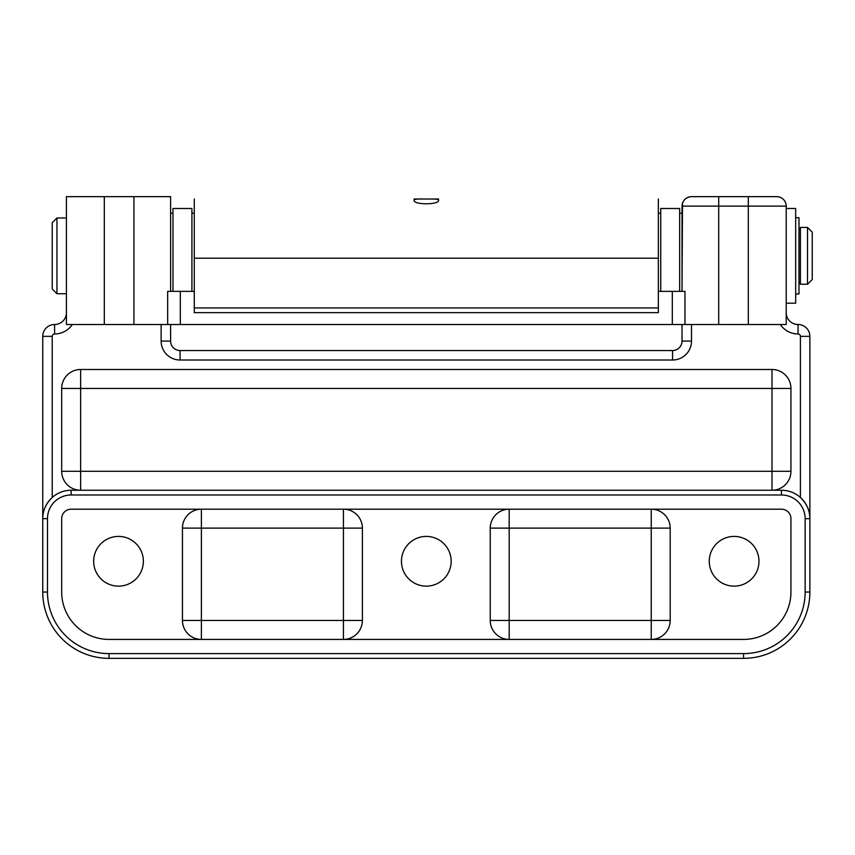 <?xml version="1.0" encoding="UTF-8"?>
<svg xmlns="http://www.w3.org/2000/svg" width="855" height="855" viewBox="0 0 855 855"><rect width="100%" height="100%" fill="white"/><g stroke="black" fill="none" stroke-linecap="round" stroke-linejoin="round"><path stroke-width="1.28" d="M682.023 206.119L718.702 206.119L718.702 324.505L786.205 324.505L786.205 206.119L718.702 206.119L718.702 196.65L691.503 196.65C688.339 196.992 688.339 196.992 691.503 196.65C688.339 196.992 688.339 196.992 691.503 196.65C688.339 196.992 688.339 196.992 691.503 196.65C688.339 196.992 688.339 196.992 691.503 196.65L718.702 196.65L691.503 196.65C685.763 197.195 682.6 200.348 682.023 206.119L682.023 291.363L682.493 203.18M689.675 196.832L689.13 196.949A9.469 9.469 0 0 0 683.626 200.85A9.469 9.469 0 0 1 689.13 196.949L689.13 196.949M691.503 196.65L776.735 196.65C779.888 196.992 779.888 196.992 776.735 196.65C779.888 196.992 779.888 196.992 776.735 196.65C779.888 196.992 779.888 196.992 776.735 196.65C779.888 196.992 779.888 196.992 776.735 196.65L748.317 196.65L776.735 196.65A9.469 9.469 0 0 1 778.51 196.821L779.097 196.949L778.531 196.821M718.702 324.505L672.308 324.505L672.308 291.363L684.962 291.363L684.962 324.505M180.32 324.505L167.666 324.505L167.666 291.363L180.32 291.363L180.32 324.505L672.308 324.505M167.666 324.505L133.925 324.505L133.925 196.65L66.423 196.65L66.423 324.505L133.925 324.505M170.605 291.363L170.605 196.65L133.925 196.65M180.32 291.363L194.277 291.363M658.35 291.363L672.308 291.363M786.205 206.119A9.469 9.469 0 0 0 776.735 196.65A9.469 9.469 0 0 1 786.205 206.119A9.469 9.469 0 0 0 779.097 196.949M172.977 291.363L172.977 208.492L191.915 208.492L191.915 291.363M807.515 227.43L812.25 232.165L812.25 279.521L807.515 284.255L807.515 227.43L800.408 227.43L800.408 284.255L807.515 284.255M56.954 293.725L52.219 288.99L52.219 222.695L56.954 217.961L56.954 293.725L66.423 293.725M786.205 208.492L795.674 208.492L795.674 303.194L786.205 303.194M734.114 586.135A24.859 24.859 0 0 0 758.973 561.275A24.859 24.859 0 0 0 734.114 536.416A24.859 24.859 0 0 0 709.255 561.275A24.859 24.859 0 0 0 734.114 586.135M426.314 586.135A24.859 24.859 0 0 0 451.173 561.275A24.859 24.859 0 0 0 426.314 536.416A24.859 24.859 0 0 0 401.455 561.275A24.859 24.859 0 0 0 426.314 586.135M118.514 586.135A24.859 24.859 0 0 0 143.373 561.275A24.859 24.859 0 0 0 118.514 536.416A24.859 24.859 0 0 0 93.655 561.275A24.859 24.859 0 0 0 118.514 586.135M182.446 620.463A18.938 18.938 0 0 0 201.385 639.412L201.385 620.463L343.443 620.463L343.443 528.123L201.385 528.123L201.385 620.463L182.446 620.463L182.446 528.123A18.938 18.938 0 0 1 201.385 509.185L201.385 528.123L182.446 528.123M670.192 528.123A18.938 18.938 0 0 0 651.243 509.185L651.243 528.123L509.185 528.123L509.185 620.463L651.243 620.463L651.243 528.123L670.192 528.123L670.192 620.463L651.243 620.463L651.243 639.412A18.938 18.938 0 0 0 670.192 620.463M47.485 592.055L42.75 592.055L42.75 336.346A11.842 11.842 0 0 1 54.592 324.505A11.842 11.842 0 0 0 66.423 312.663A11.842 11.842 0 0 1 54.592 324.505A11.842 11.842 0 0 0 42.75 336.346L52.219 336.346L52.219 497.482C45.764 503.819 42.611 510.884 42.75 518.654A28.407 28.407 0 0 1 71.157 490.246L781.47 490.246A28.407 28.407 0 0 1 809.877 518.654L809.877 592.055A66.295 66.295 0 0 1 743.583 658.35L109.045 658.35A66.295 66.295 0 0 1 42.75 592.055A66.295 66.295 0 0 0 109.045 658.35L109.045 653.615L743.583 653.615A61.56 61.56 0 0 0 805.143 592.055L805.143 518.654A23.673 23.673 0 0 0 781.47 494.981L71.157 494.981A23.673 23.673 0 0 0 47.485 518.654L47.485 592.055A61.56 61.56 0 0 0 109.045 653.615M798.046 333.974L798.046 324.505A11.842 11.842 0 0 1 786.205 312.663A11.842 11.842 0 0 0 798.046 324.505A11.842 11.842 0 0 1 809.877 336.346L809.877 518.654C810.016 510.884 806.864 503.819 800.408 497.482L800.408 336.346A2.373 2.373 0 0 0 798.046 333.974A21.311 21.311 0 0 1 780.326 324.505M790.939 592.055L790.939 518.654A9.469 9.469 0 0 0 781.47 509.185L71.157 509.185A9.469 9.469 0 0 0 61.688 518.654L61.688 592.055A47.356 47.356 0 0 0 109.045 639.412L743.583 639.412A47.356 47.356 0 0 0 790.939 592.055M61.688 471.297L80.637 471.297L80.637 490.246A18.938 18.938 0 0 1 61.688 471.297L61.688 388.437A18.938 18.938 0 0 1 80.637 369.488L772.001 369.488A18.938 18.938 0 0 1 790.939 388.437L790.939 471.297A18.938 18.938 0 0 1 772.001 490.246L772.001 388.437L80.637 388.437L80.637 471.297L790.939 471.297M170.605 324.505L170.605 341.081A9.469 9.469 0 0 0 180.074 350.55L672.554 350.55A9.469 9.469 0 0 0 682.023 341.081L682.023 324.505L682.023 341.081A9.469 9.469 0 0 1 672.554 350.55L672.554 360.019A18.938 18.938 0 0 0 691.503 341.081L682.023 341.081M362.392 528.123A18.938 18.938 0 0 0 343.443 509.185L343.443 528.123L362.392 528.123L362.392 620.463L343.443 620.463L343.443 639.412A18.938 18.938 0 0 0 362.392 620.463M490.246 620.463A18.938 18.938 0 0 0 509.185 639.412L509.185 620.463L490.246 620.463L490.246 528.123A18.938 18.938 0 0 1 509.185 509.185L509.185 528.123L490.246 528.123M682.75 202.485A9.469 9.469 0 0 0 682.215 204.27A9.469 9.469 0 0 1 682.75 202.485M795.674 293.96L798.987 293.96L798.987 217.726L795.674 217.726M423.107 199.023L429.52 199.023C435.227 198.841 438.252 199.247 438.583 200.209C439.545 204.965 413.104 204.965 414.055 200.209C414.376 199.247 417.4 198.841 423.107 199.023L414.055 199.023M438.583 199.023L429.52 199.023M194.277 199.023L194.277 312.663L658.35 312.663L658.35 199.023M660.723 291.363L660.723 208.492L679.661 208.492L679.661 291.363M748.317 196.65L748.317 324.505M104.31 196.65L104.31 324.505M691.503 324.505L691.503 341.081M672.554 360.019L180.074 360.019A18.938 18.938 0 0 1 161.135 341.081L161.135 324.505M72.312 324.505A21.311 21.311 0 0 1 54.592 333.974A2.373 2.373 0 0 0 52.219 336.346M805.143 592.055L809.877 592.055A66.295 66.295 0 0 1 743.583 658.35L743.583 653.615M781.47 494.981L781.47 490.246A28.407 28.407 0 0 1 809.877 518.654L805.143 518.654M47.485 518.654L42.75 518.654A28.407 28.407 0 0 1 71.157 490.246L71.157 494.981M790.939 388.437L772.001 388.437L772.001 369.488M61.688 388.437L80.637 388.437L80.637 369.488M798.046 324.505A11.842 11.842 0 0 1 809.877 336.346L800.408 336.346M180.074 360.019L180.074 350.55A9.469 9.469 0 0 1 170.605 341.081L161.135 341.081M54.592 333.974L54.592 324.505M194.277 307.928L658.35 307.928M194.277 258.21L658.35 258.21M172.977 213.226L170.605 213.226M798.987 283.069L800.408 283.069M56.954 217.961L66.423 217.961M798.987 228.616L800.408 228.616M660.723 213.226L658.35 213.226M679.661 213.226L682.023 213.226M191.915 213.226L194.277 213.226"/></g></svg>
